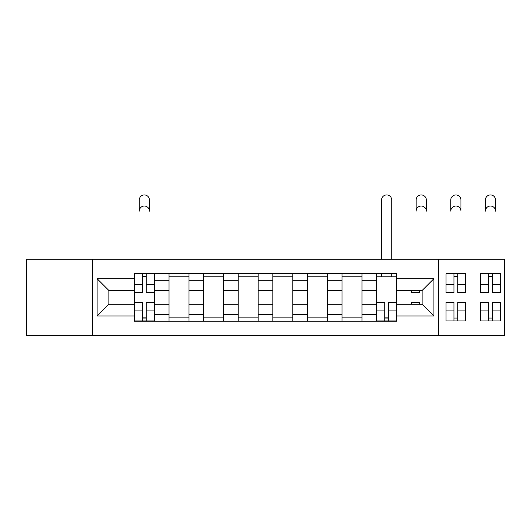 <?xml version="1.0" encoding="UTF-8"?>
<svg xmlns="http://www.w3.org/2000/svg" width="531" height="531" viewBox="0 0 531 531"><rect width="100%" height="100%" fill="white"/><g stroke="black" fill="none" stroke-linecap="round" stroke-linejoin="round"><path stroke-width="0.8" d="M438.334 335.38L504.45 335.38L504.45 259.281L26.55 259.281L26.55 335.38L438.334 335.38L438.334 259.281M168.991 321.182L168.991 280.242L154.342 280.242L154.342 321.182M154.342 280.242L154.342 273.478M168.991 280.242L168.991 273.478M188.956 273.478L188.956 321.182M203.599 321.182L203.599 273.478M223.564 273.478L223.564 321.182M238.213 321.182L238.213 273.478M258.179 273.478L258.179 321.182M272.821 321.182L272.821 273.478M292.787 273.478L292.787 321.182M307.436 321.182L307.436 273.478M327.401 273.478L327.401 321.182M342.044 321.182L342.044 273.478M362.009 273.478L362.009 321.182M376.658 321.182L376.658 273.478M376.658 304.21L362.009 304.21M342.044 304.21L327.401 304.21M307.436 304.21L292.787 304.21M272.821 304.21L258.179 304.21M238.213 304.21L223.564 304.21M203.599 304.21L188.956 304.21M168.991 304.21L154.342 304.21M376.658 290.45L362.009 290.45M342.044 290.45L327.401 290.45M307.436 290.45L292.787 290.45M272.821 290.45L258.179 290.45M238.213 290.45L223.564 290.45M203.599 290.45L188.956 290.45M168.991 290.45L154.342 290.45M108.862 304.21L134.376 304.21L134.376 290.45L108.862 290.45L108.862 304.21L97.107 315.965L97.107 278.689L134.376 278.689L134.376 290.45M396.624 290.45L396.624 304.21L422.138 304.21L422.138 290.45L396.624 290.45L396.624 273.478L134.376 273.478L134.376 278.689M396.624 278.689L433.893 278.689L433.893 315.965L396.624 315.965L396.624 304.21M134.376 304.21L134.376 321.182L396.624 321.182L396.624 315.965M134.376 315.965L97.107 315.965M92.666 335.38L92.666 259.281M146.244 317.85L142.474 317.85M142.474 276.804L146.244 276.804M188.956 317.85L168.991 317.85M168.991 276.804L188.956 276.804M223.564 317.85L203.599 317.85M203.599 276.804L223.564 276.804M258.179 317.85L238.213 317.85M238.213 276.804L258.179 276.804M292.787 317.85L272.821 317.85M272.821 276.804L292.787 276.804M327.401 317.85L307.436 317.85M307.436 276.804L327.401 276.804M362.009 317.85L342.044 317.85M342.044 276.804L362.009 276.804M388.526 317.85L384.756 317.85M376.658 276.804L396.624 276.804M97.107 278.689L108.862 290.45M422.138 304.21L433.893 315.965M422.138 290.45L433.893 278.689M149.463 211.132A5.104 5.104 0 0 0 144.359 206.028A5.104 5.104 0 0 0 139.261 211.132L139.261 200.041A5.104 5.104 0 0 1 144.359 194.937A5.104 5.104 0 0 1 149.463 200.041L149.463 211.132M146.244 292.561L146.244 273.697L154.236 273.697L154.236 292.561L146.244 292.561M142.474 276.585L146.244 276.585M142.474 273.697L134.489 273.697L134.489 292.561L142.474 292.561L142.474 273.697L146.244 273.697M142.474 302.099L142.474 320.956L134.489 320.956L134.489 302.099L142.474 302.099M146.244 318.076L142.474 318.076M146.244 320.956L154.236 320.956L154.236 302.099L146.244 302.099L146.244 320.956L142.474 320.956M426.353 211.132A5.104 5.104 0 0 0 421.249 206.028A5.104 5.104 0 0 0 416.145 211.132L416.145 200.041A5.104 5.104 0 0 1 421.249 194.937A5.104 5.104 0 0 1 426.353 200.041L426.353 211.132M411.379 290.45L411.379 292.561L419.364 292.561L419.364 290.45M460.961 211.132A5.104 5.104 0 0 0 455.863 206.028A5.104 5.104 0 0 0 450.759 211.132L450.759 200.041A5.104 5.104 0 0 1 455.863 194.937A5.104 5.104 0 0 1 460.961 200.041L460.961 211.132M457.749 292.561L457.749 273.697L465.733 273.697L465.733 292.561L457.749 292.561M453.978 276.585L457.749 276.585M453.978 273.697L445.987 273.697L445.987 292.561L453.978 292.561L453.978 273.697L457.749 273.697M495.576 211.132A5.104 5.104 0 0 0 490.471 206.028A5.104 5.104 0 0 0 485.367 211.132L485.367 200.041A5.104 5.104 0 0 1 490.471 194.937A5.104 5.104 0 0 1 495.576 200.041L495.576 211.132M492.356 292.561L492.356 273.697L500.348 273.697L500.348 292.561L492.356 292.561M488.586 276.585L492.356 276.585M488.586 273.697L480.601 273.697L480.601 292.561L488.586 292.561L488.586 273.697L492.356 273.697M391.739 259.281L391.739 200.041A5.104 5.104 0 0 0 386.641 194.937A5.104 5.104 0 0 0 381.537 200.041L381.537 259.281M384.756 302.099L384.756 320.956L376.764 320.956L376.764 302.099L384.756 302.099M388.526 318.076L384.756 318.076M388.526 320.956L396.511 320.956L396.511 302.099L388.526 302.099L388.526 320.956L384.756 320.956M391.739 273.478L391.739 276.804M381.537 273.478L381.537 276.804M419.364 302.57L411.379 302.57L411.379 302.099L419.364 302.099L419.364 304.21M411.379 302.57L411.379 304.21M453.978 302.099L453.978 320.956L445.987 320.956L445.987 302.099L453.978 302.099M457.749 318.076L453.978 318.076M457.749 320.956L465.733 320.956L465.733 302.099L457.749 302.099L457.749 320.956L453.978 320.956M488.586 302.099L488.586 320.956L480.601 320.956L480.601 302.099L488.586 302.099M492.356 318.076L488.586 318.076M492.356 320.956L500.348 320.956L500.348 302.099L492.356 302.099L492.356 320.956L488.586 320.956M342.044 280.242L327.401 280.242M307.436 280.242L292.787 280.242M272.821 280.242L258.179 280.242M238.213 280.242L223.564 280.242M203.599 280.242L188.956 280.242M376.658 280.242L362.009 280.242M342.044 314.412L327.401 314.412M307.436 314.412L292.787 314.412M272.821 314.412L258.179 314.412M238.213 314.412L223.564 314.412M203.599 314.412L188.956 314.412M168.991 314.412L154.342 314.412M376.658 314.412L362.009 314.412M146.244 292.09L154.236 292.09M146.244 284.596L154.236 284.596M134.489 292.09L142.474 292.09M134.489 284.596L142.474 284.596M142.474 302.57L134.489 302.57M142.474 310.058L134.489 310.058M154.236 302.57L146.244 302.57M154.236 310.058L146.244 310.058M411.379 292.09L419.364 292.09M457.749 292.09L465.733 292.09M457.749 284.596L465.733 284.596M445.987 292.09L453.978 292.09M445.987 284.596L453.978 284.596M492.356 292.09L500.348 292.09M492.356 284.596L500.348 284.596M480.601 292.09L488.586 292.09M480.601 284.596L488.586 284.596M384.756 302.57L376.764 302.57M384.756 310.058L376.764 310.058M396.511 302.57L388.526 302.57M396.511 310.058L388.526 310.058M453.978 302.57L445.987 302.57M453.978 310.058L445.987 310.058M465.733 302.57L457.749 302.57M465.733 310.058L457.749 310.058M488.586 302.57L480.601 302.57M488.586 310.058L480.601 310.058M500.348 302.57L492.356 302.57M500.348 310.058L492.356 310.058"/></g></svg>
